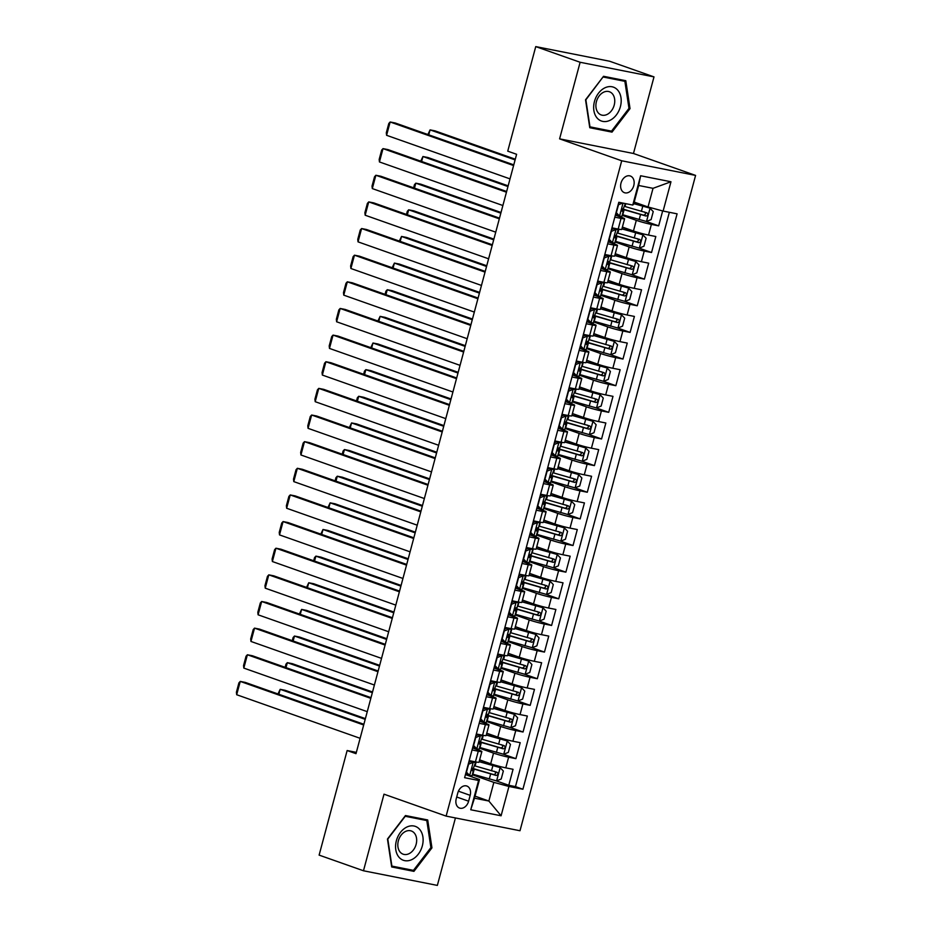 <?xml version="1.0" encoding="UTF-8"?>
<svg xmlns="http://www.w3.org/2000/svg" width="932" height="932" viewBox="0 0 932 932"><rect width="100%" height="100%" fill="white"/><g stroke="black" fill="none" stroke-linecap="round" stroke-linejoin="round"><path stroke-width="1.4" d="M621.003 183.08A8.842 6.477 109.4 0 0 624.44 192.691A8.842 6.477 109.4 0 0 633.772 185.608A8.842 6.477 109.4 0 0 630.335 176.008A8.842 6.477 109.4 0 0 621.003 183.08M653.996 76.89L580.123 62.269L559.596 138.856L633.469 153.489L653.996 76.89L609.621 61.232L535.749 46.6L507.742 151.159L516.608 154.293L356.001 753.673L347.135 750.54L319.117 855.11L363.48 870.768L437.353 885.4L455.433 817.958M633.469 153.489L695.587 175.414L519.998 830.738L446.125 816.106L621.714 160.782L695.587 175.414M479.63 759.871L490.686 763.774A11.056 0.792 15 0 0 505.773 767.852L513.054 769.296L508.779 785.28L496.162 780.83M479.432 748.14L493.541 753.114A11.056 0.792 15 0 0 508.627 757.203L515.909 758.648L503.292 754.186M515.909 758.648L520.196 742.664L512.903 741.22A11.056 0.792 15 0 1 497.816 737.13L486.772 733.228M493.902 706.584L504.958 710.487A11.056 0.792 15 0 0 520.044 714.576L527.337 716.021L523.05 732.004L510.433 727.554M501.043 679.952L512.099 683.855A11.056 0.792 15 0 0 527.186 687.944L534.467 689.377L530.192 705.361L517.575 700.911M508.185 653.309L519.24 657.211A11.056 0.792 15 0 0 534.316 661.301L541.608 662.745L537.321 678.729L524.716 674.279M515.326 626.665L526.37 630.568A11.056 0.792 15 0 0 541.457 634.657L548.75 636.102L544.463 652.085L531.846 647.635M522.456 600.033L533.512 603.936A11.056 0.792 15 0 0 548.598 608.025L555.88 609.47L551.604 625.454L538.987 620.992M529.597 573.39L540.653 577.292A11.056 0.792 15 0 0 555.74 581.382L563.021 582.826L558.734 598.81L546.129 594.36M536.739 546.758L547.783 550.649A11.056 0.792 15 0 0 562.87 554.738L570.163 556.183L565.875 572.166L553.259 567.716M543.869 520.114L554.924 524.017A11.056 0.792 15 0 0 570.011 528.106L577.292 529.551L573.017 545.535L560.4 541.073M551.01 493.471L562.066 497.373A11.056 0.792 15 0 0 577.153 501.463L584.434 502.907L580.158 518.891L567.541 514.441M558.152 466.839L569.196 470.742A11.056 0.792 15 0 0 584.282 474.819L591.575 476.264L587.288 492.247L574.671 487.797M565.281 440.195L576.337 444.098A11.056 0.792 15 0 0 591.424 448.187L598.717 449.632L594.43 465.616L581.813 461.154M572.423 413.552L583.479 417.454A11.056 0.792 15 0 0 598.565 421.544L605.847 422.988L601.571 438.972L588.954 434.522M579.564 386.92L590.62 390.823A11.056 0.792 15 0 0 605.695 394.912L612.988 396.345L608.701 412.328L596.096 407.878M586.706 360.276L597.75 364.179A11.056 0.792 15 0 0 612.837 368.268L620.13 369.713L615.842 385.697L603.225 381.235M593.835 333.633L604.891 337.535A11.056 0.792 15 0 0 619.978 341.625L627.259 343.069L622.984 359.053L610.367 354.603M600.977 307.001L612.033 310.904A11.056 0.792 15 0 0 627.12 314.993L634.401 316.426L630.114 332.409L617.508 327.959M608.118 280.357L619.163 284.26A11.056 0.792 15 0 0 634.249 288.349L641.542 289.794L637.255 305.778L624.638 301.327M615.248 253.714L626.304 257.616A11.056 0.792 15 0 0 641.391 261.706L648.684 263.15L644.396 279.134L631.779 274.684M622.39 227.082L633.445 230.985A11.056 0.792 15 0 0 648.532 235.074L655.813 236.518L651.538 252.502L638.921 248.04M614.805 217.168L621.038 218.403A11.056 0.792 -165 0 0 624.615 218.764A11.056 0.792 -165 0 0 621.924 217.482L615.341 215.152M607.676 243.811L613.897 245.046A11.056 0.792 -165 0 0 617.485 245.396A11.056 0.792 -165 0 0 614.782 244.114L608.212 241.796M600.534 270.443L606.755 271.678A11.056 0.792 -165 0 0 610.343 272.039A11.056 0.792 -165 0 0 607.652 270.758L601.07 268.439M593.393 297.087L599.626 298.322A11.056 0.792 -165 0 0 603.202 298.683A11.056 0.792 -165 0 0 600.511 297.401L593.929 295.071M586.251 323.73L592.484 324.965A11.056 0.792 -165 0 0 596.072 325.315A11.056 0.792 -165 0 0 593.369 324.033L586.799 321.715M579.122 350.362L585.343 351.597A11.056 0.792 -165 0 0 588.931 351.958A11.056 0.792 -165 0 0 586.228 350.677L579.657 348.358M571.98 377.006L578.213 378.241A11.056 0.792 -165 0 0 581.789 378.602A11.056 0.792 -165 0 0 579.098 377.32L572.516 374.99M564.839 403.649L571.071 404.884A11.056 0.792 -165 0 0 574.66 405.234A11.056 0.792 -165 0 0 571.957 403.952L565.386 401.634M557.709 430.281L563.93 431.516A11.056 0.792 -165 0 0 567.518 431.877A11.056 0.792 -165 0 0 564.815 430.596L558.245 428.277M550.567 456.925L556.788 458.16A11.056 0.792 -165 0 0 560.377 458.509A11.056 0.792 -165 0 0 557.686 457.228L551.103 454.909M543.426 483.568L549.659 484.791A11.056 0.792 -165 0 0 553.235 485.153A11.056 0.792 -165 0 0 550.544 483.871L543.962 481.553M536.284 510.2L542.517 511.435A11.056 0.792 -165 0 0 546.105 511.796A11.056 0.792 -165 0 0 543.403 510.515L536.832 508.185M529.155 536.844L535.376 538.079A11.056 0.792 -165 0 0 538.964 538.428A11.056 0.792 -165 0 0 536.273 537.147L529.691 534.828M522.013 563.487L528.246 564.71A11.056 0.792 -165 0 0 531.822 565.072A11.056 0.792 -165 0 0 529.131 563.79L522.549 561.472M514.872 590.119L521.105 591.354A11.056 0.792 -165 0 0 524.693 591.715A11.056 0.792 -165 0 0 521.99 590.434L515.419 588.104M507.742 616.763L513.963 617.998A11.056 0.792 -165 0 0 517.551 618.347A11.056 0.792 -165 0 0 514.848 617.066L508.278 614.747M500.601 643.395L506.833 644.629A11.056 0.792 -165 0 0 510.41 644.991A11.056 0.792 -165 0 0 507.719 643.709L501.136 641.391M493.459 670.038L499.692 671.273A11.056 0.792 -165 0 0 503.28 671.634A11.056 0.792 -165 0 0 500.577 670.353L494.007 668.023M486.329 696.682L492.55 697.917A11.056 0.792 -165 0 0 496.139 698.266A11.056 0.792 -165 0 0 493.436 696.985L486.865 694.666M479.188 723.314L485.409 724.548A11.056 0.792 -165 0 0 488.997 724.91A11.056 0.792 -165 0 0 486.306 723.628L479.724 721.31M468.621 801.205L470.182 795.346A8.574 6.279 109.4 0 0 466.85 786.037A8.574 6.279 109.4 0 0 457.81 792.899L456.237 798.759A8.574 6.279 109.4 0 0 459.569 808.067A8.574 6.279 109.4 0 0 468.621 801.205L456.703 797M634.203 202.093L648.031 206.974L653.029 188.322L638.653 185.48L633.655 204.131L632.77 205.052L618.801 202.279L464.614 777.696L478.594 780.457L479.479 779.536L465.452 774.585M632.77 205.052L640.622 175.752L670.97 181.763L663.118 211.063L677.098 213.836L522.91 789.241L508.942 786.468L501.09 815.78L470.742 809.768L478.594 780.457M622.192 215.35L636.3 220.325L633.445 230.985M615.062 241.982L629.158 246.968L626.304 257.616M607.92 268.626L622.017 273.6L619.163 284.26M600.779 295.269L614.887 300.244L612.033 310.904M593.637 321.901L607.746 326.887L604.891 337.535M586.508 348.545L600.604 353.519L597.75 364.179M579.366 375.188L593.474 380.163L590.62 390.823M572.225 401.82L586.333 406.806L583.479 417.454M565.095 428.464L579.191 433.438L576.337 444.098M557.953 455.096L572.062 460.082L569.196 470.742M550.812 481.739L564.92 486.725L562.066 497.373M543.682 508.383L557.779 513.357L554.924 524.017M536.541 535.015L550.637 540.001L547.783 550.649M529.399 561.658L543.507 566.633L540.653 577.292M522.258 588.302L536.366 593.276L533.512 603.936M515.128 614.934L529.225 619.92L526.37 630.568M507.987 641.577L522.095 646.552L519.24 657.211M500.845 668.221L514.953 673.195L512.099 683.855M493.715 694.853L507.812 699.839L504.958 710.487M486.574 721.496L500.682 726.471L497.816 737.13M472.046 749.957L478.279 751.192A11.056 0.792 15 0 0 481.856 751.542A11.056 0.792 15 0 0 479.165 750.272L472.582 747.942M508.779 785.28L515.466 786.608L669.351 212.298M636.3 220.325A11.056 0.792 -165 0 0 651.386 224.414L658.668 225.859L662.664 210.935M651.538 252.502L644.245 251.058A11.056 0.792 -165 0 1 629.158 246.968M644.396 279.134L637.104 277.689A11.056 0.792 -165 0 1 622.017 273.6M637.255 305.778L629.974 304.333A11.056 0.792 -165 0 1 614.887 300.244M630.114 332.409L622.832 330.977A11.056 0.792 -165 0 1 607.746 326.887M622.984 359.053L615.691 357.608A11.056 0.792 -165 0 1 600.604 353.519M615.842 385.697L608.561 384.252A11.056 0.792 -165 0 1 593.474 380.163M608.701 412.328L601.42 410.896A11.056 0.792 -165 0 1 586.333 406.806M601.571 438.972L594.278 437.527A11.056 0.792 -165 0 1 579.191 433.438M594.43 465.616L587.137 464.171A11.056 0.792 -165 0 1 572.062 460.082M587.288 492.247L580.007 490.803A11.056 0.792 -165 0 1 564.92 486.725M580.158 518.891L572.865 517.446A11.056 0.792 -165 0 1 557.779 513.357M573.017 545.535L565.724 544.09A11.056 0.792 -165 0 1 550.637 540.001M565.875 572.166L558.594 570.722A11.056 0.792 -165 0 1 543.507 566.633M558.734 598.81L551.453 597.365A11.056 0.792 -165 0 1 536.366 593.276M551.604 625.454L544.311 624.009A11.056 0.792 -165 0 1 529.225 619.92M544.463 652.085L537.182 650.641A11.056 0.792 -165 0 1 522.095 646.552M537.321 678.729L530.04 677.284A11.056 0.792 -165 0 1 514.953 673.195M530.192 705.361L522.899 703.928A11.056 0.792 -165 0 1 507.812 699.839M523.05 732.004L515.757 730.56A11.056 0.792 -165 0 1 500.682 726.471M469.192 760.617L475.425 761.852A11.056 0.792 15 0 0 479.001 762.201L481.856 751.542M476.334 733.973L482.555 735.208A11.056 0.792 15 0 0 486.143 735.558L488.997 724.91M483.463 707.33L489.696 708.565A11.056 0.792 15 0 0 493.284 708.926L496.139 698.266M490.605 680.698L496.838 681.933A11.056 0.792 15 0 0 500.414 682.282L503.28 671.634M497.746 654.054L503.967 655.289A11.056 0.792 15 0 0 507.556 655.65L510.41 644.991M504.888 627.411L511.109 628.646A11.056 0.792 15 0 0 514.697 629.007L517.551 618.347M512.018 600.779L518.25 602.014A11.056 0.792 15 0 0 521.838 602.363L524.693 591.715M519.159 574.135L525.392 575.37A11.056 0.792 15 0 0 528.968 575.731L531.822 565.072M526.3 547.503L532.522 548.727A11.056 0.792 15 0 0 536.11 549.088L538.964 538.428M533.43 520.86L539.663 522.095A11.056 0.792 15 0 0 543.251 522.444L546.105 511.796M540.572 494.216L546.804 495.451A11.056 0.792 15 0 0 550.381 495.812L553.235 485.153M547.713 467.584L553.934 468.819A11.056 0.792 15 0 0 557.522 469.169L560.377 458.509M554.843 440.941L561.076 442.176A11.056 0.792 15 0 0 564.664 442.525L567.518 431.877M561.984 414.297L568.217 415.532A11.056 0.792 15 0 0 571.794 415.893L574.66 405.234M569.126 387.665L575.347 388.9A11.056 0.792 15 0 0 578.935 389.25L581.789 378.602M576.267 361.022L582.488 362.257A11.056 0.792 15 0 0 586.077 362.618L588.931 351.958M583.397 334.378L589.63 335.613A11.056 0.792 15 0 0 593.218 335.974L596.072 325.315M590.538 307.746L596.771 308.981A11.056 0.792 15 0 0 600.348 309.331L603.202 298.683M597.68 281.103L603.901 282.338A11.056 0.792 15 0 0 607.489 282.699L610.343 272.039M604.81 254.471L611.043 255.694A11.056 0.792 15 0 0 614.631 256.055L617.485 245.396M611.951 227.827L618.184 229.062A11.056 0.792 15 0 0 621.761 229.412L624.615 218.764M479.479 779.536L474.481 798.188L488.857 801.031L493.855 782.379L508.942 786.468M475.029 796.149L488.857 801.031L501.09 815.78M472.291 774.772L493.855 782.379M580.123 62.269L535.749 46.6M559.596 138.856L621.714 160.782M446.125 816.106L384.007 794.181L363.48 870.768M356.35 752.369L347.135 750.54M515.466 786.608L522.91 789.241M658.668 225.859L646.051 221.408M663.118 211.063L648.031 206.974M474.481 798.188L470.742 809.768M640.622 175.752L638.653 185.48M670.97 181.763L653.029 188.322M431.947 847.864L427.706 819.95L405.467 815.547L387.456 839.045L391.685 866.958L413.936 871.362L431.947 847.864L430.887 847.479M603.54 76.296L585.529 99.806L589.77 127.719L612.009 132.123L630.032 108.613L625.791 80.711L603.54 76.296M408.146 869.323L413.936 871.362M628.96 108.24L630.032 108.613M606.231 130.084L612.009 132.123M468.726 762.376L470.998 761.467L473.316 762.283L468.61 764.158L466.466 772.15L469.74 775.599L472.011 775.82L473.374 770.752L471.743 769.762M469.74 775.599L465.849 773.106M360.125 738.307L236.681 694.724L240.258 681.409L245.244 682.399L363.888 724.281M470.998 761.467L472.116 761.572L471.184 761.001M473.316 762.283L475.588 762.493L474.085 761.584M363.69 724.991L240.258 681.409L238.907 682.888L236.413 692.208L236.681 694.724M475.588 762.493L472.373 770.764L473.374 770.752M472.477 774.084A21.156 1.515 -165 0 0 472.873 774.201L496.5 780.899L501.206 779.024L503.35 771.032L500.065 767.584L479.141 761.677M500.065 767.584L479.211 761.409M365.402 718.63L285.18 690.309L280.183 689.319L365.204 719.341M472.023 768.469A21.156 1.515 15 0 0 474.237 769.133L496.139 775.459C498.247 774.807 498.538 773.746 496.989 772.267L475.087 765.941A21.156 1.515 -165 0 1 474.691 765.824M494.438 771.37C496.278 772.943 495.999 774.014 493.587 774.562L475.518 769.226A17.557 1.258 -165 0 1 472.186 768.201M277.992 693.956L280.183 689.319L278.854 694.27M396.368 840.757A17.976 13.165 109.4 0 0 404.709 860.644A17.976 13.165 109.4 0 0 422.324 845.895A17.976 13.165 109.4 0 0 413.983 826.008A17.976 13.165 109.4 0 0 396.368 840.757M398.36 840.827A12.302 9.017 109.4 0 0 403.148 854.19A12.302 9.017 109.4 0 0 416.126 844.345A12.302 9.017 109.4 0 0 411.338 830.983A12.302 9.017 109.4 0 0 398.36 840.827M426.798 820.556L430.899 847.596L413.447 870.372L391.894 866.096L387.794 839.056L405.245 816.281L426.798 820.556L421.718 818.762M596.923 117.793A17.976 13.165 109.4 0 0 616.343 114.974A17.976 13.165 109.4 0 0 617.928 90.381A17.976 13.165 109.4 0 0 598.507 93.2A17.976 13.165 109.4 0 0 596.923 117.793M598.134 112.725A12.302 9.017 109.4 0 0 601.233 114.951A12.302 9.017 109.4 0 0 612.79 108.683A12.302 9.017 109.4 0 0 612.522 93.957A12.302 9.017 109.4 0 0 609.423 91.744A12.302 9.017 109.4 0 0 597.855 98A12.302 9.017 109.4 0 0 598.134 112.725M603.319 77.041L624.871 81.317L628.984 108.357L611.532 131.132L589.968 126.857L585.867 99.817L603.051 76.948M619.803 79.523L624.871 81.317M475.856 735.732L478.139 734.824L480.446 735.639L475.739 737.515L473.596 745.507L476.881 748.967L479.153 749.177L480.516 744.12L478.873 743.13M476.881 748.967L472.978 746.474M367.266 711.664L243.823 668.093L247.388 654.765L252.386 655.755L371.018 697.649M478.139 734.824L479.258 734.929L478.314 734.369M480.446 735.639L482.729 735.861L481.227 734.94M370.831 698.348L247.388 654.765L246.048 656.245L243.543 665.576L243.823 668.093M482.729 735.861L479.514 744.12L480.516 744.12M482.997 709.101L485.281 708.192L487.587 709.007L482.881 710.871L480.737 718.863L484.023 722.323L486.294 722.533L487.646 717.477L486.015 716.487M484.023 722.323L480.12 719.83M374.396 685.032L250.964 641.449L254.529 628.133L259.515 629.123L378.159 671.005M485.281 708.192L486.387 708.285L485.456 707.726M487.587 709.007L489.859 709.217L488.356 708.308M377.973 671.716L254.529 628.133L253.189 629.613L250.685 638.933L250.964 641.449M489.859 709.217L488.508 714.285L487.506 714.285L486.655 717.477L487.646 717.477M490.139 682.457L492.422 681.548L494.729 682.364L490.022 684.239L487.879 692.231L491.152 695.68L493.436 695.901L494.787 690.833L493.156 689.855M491.152 695.68L487.261 693.187M381.538 658.388L258.094 614.805L261.671 601.49L266.657 602.48L385.3 644.362M492.422 681.548L493.529 681.653L492.597 681.094M494.729 682.364L497.001 682.585L495.498 681.665M385.102 645.072L261.671 601.49L260.319 602.969L257.826 612.289L258.094 614.805M497.001 682.585L493.785 690.845L494.787 690.833M497.269 655.813L499.552 654.905L501.859 655.72L497.152 657.596L495.02 665.588L498.294 669.048L500.566 669.258L501.929 664.201L500.298 663.211M498.294 669.048L494.391 666.555M388.679 631.756L265.236 588.174L268.8 574.846L273.798 575.836L392.43 617.73M499.552 654.905L500.67 655.01L499.727 654.45M501.859 655.72L504.142 655.942L502.639 655.021M392.244 618.429L268.8 574.846L267.461 576.337L264.968 585.657L265.236 588.174M504.142 655.942L500.927 664.201L501.929 664.201M479.619 747.441A21.156 1.515 -165 0 0 480.015 747.557L503.63 754.256L508.336 752.392L510.48 744.4L507.206 740.94L486.283 735.045M507.206 740.94L486.353 734.777M372.532 691.987L292.31 663.666L287.324 662.675L372.346 692.697M479.165 741.825A21.156 1.515 15 0 0 481.366 742.501L503.268 748.827C505.389 748.163 505.668 747.103 504.13 745.623L482.228 739.297A21.156 1.515 -165 0 1 481.832 739.181M501.579 744.726C503.42 746.311 503.14 747.371 500.717 747.918L482.66 742.594A17.557 1.258 -165 0 1 479.328 741.569M285.134 667.324L285.973 664.155L287.324 662.675L285.996 667.627M486.76 720.797A21.156 1.515 -165 0 0 487.156 720.914L510.771 727.624L515.478 725.748L517.621 717.757L514.336 714.296L493.424 708.402M514.336 714.296L493.494 708.134M379.673 665.355L299.452 637.022L294.465 636.043L379.487 666.054M486.294 715.193A21.156 1.515 15 0 0 488.508 715.858L510.41 722.183C512.53 721.531 512.81 720.459 511.272 718.991L489.37 712.665A21.156 1.515 -165 0 1 488.974 712.537M508.709 718.083C510.561 719.667 510.27 720.739 507.858 721.286L489.789 715.951A17.557 1.258 -165 0 1 486.469 714.926M292.264 640.68L293.114 637.523L294.465 636.043L293.137 640.983M493.902 694.165A21.156 1.515 -165 0 0 494.286 694.282L517.912 700.981L522.619 699.105L524.763 691.113L521.477 687.665L500.554 681.758M521.477 687.665L500.635 681.49M386.815 638.711L306.593 610.39L301.595 609.4L386.617 639.422M493.436 688.55A21.156 1.515 15 0 0 495.649 689.214L517.551 695.552C519.66 694.888 519.951 693.827 518.402 692.348L496.5 686.022A21.156 1.515 -165 0 1 496.115 685.905M515.85 691.451C517.703 693.024 517.411 694.095 515 694.643L496.931 689.307A17.557 1.258 -165 0 1 493.599 688.282M299.405 614.037L301.595 609.4L300.279 614.351M501.032 667.522A21.156 1.515 -165 0 0 501.428 667.638L525.042 674.337L529.76 672.473L531.892 664.481L528.619 661.021L507.695 655.126M528.619 661.021L507.765 654.858M393.945 612.068L313.723 583.747L308.737 582.756L393.758 612.778M500.577 661.906A21.156 1.515 15 0 0 502.791 662.582L524.693 668.908C526.801 668.256 527.093 667.184 525.543 665.716L503.641 659.378A21.156 1.515 -165 0 1 503.245 659.262M522.992 664.807C524.832 666.392 524.553 667.452 522.13 668.011L504.072 662.675A17.557 1.258 -165 0 1 500.74 661.65M306.546 587.405L308.737 582.756L307.409 587.708M504.41 629.182L506.693 628.273L509 629.088L504.294 630.952L502.15 638.944L505.435 642.404L507.707 642.626L509.058 637.558L507.427 636.568M505.435 642.404L501.533 639.911M395.809 605.113L272.377 561.53L275.942 548.214L280.94 549.204L399.572 591.086M506.693 628.273L507.8 628.366L506.868 627.807M509 629.088L511.272 629.298L509.769 628.389M399.385 591.797L275.942 548.214L274.602 549.694L272.097 559.014L272.377 561.53M511.272 629.298L509.921 634.366L508.919 634.366L508.068 637.558L509.058 637.558M508.173 640.878A21.156 1.515 -165 0 0 508.569 640.995L532.184 647.705L536.89 645.829L539.034 637.837L535.749 634.377L514.837 628.483M535.749 634.377L514.907 628.215M401.086 585.436L320.864 557.115L315.878 556.124L400.9 586.135M507.719 635.274A21.156 1.515 15 0 0 509.921 635.939L531.822 642.264C533.943 641.612 534.222 640.54 532.685 639.072L510.783 632.746A21.156 1.515 -165 0 1 510.387 632.618M530.133 638.164C531.974 639.748 531.683 640.82 529.271 641.367L511.202 636.032A17.557 1.258 -165 0 1 507.882 635.007M313.688 560.761L314.527 557.604L315.878 556.124L314.55 561.064M511.552 602.538L513.835 601.629L516.142 602.445L511.435 604.32L509.291 612.312L512.565 615.761L514.848 615.982L516.2 610.914L514.569 609.936M512.565 615.761L508.674 613.279M402.95 578.469L279.507 534.898L283.083 521.571L288.07 522.561L406.713 564.442M513.835 601.629L514.942 601.734L514.01 601.175M516.142 602.445L518.413 602.666L516.91 601.746M406.527 565.153L283.083 521.571L281.732 523.05L279.239 532.382L279.507 534.898M518.413 602.666L517.062 607.722L516.06 607.722L515.21 610.926L516.2 610.914M515.314 614.246A21.156 1.515 -165 0 0 515.711 614.363L539.325 621.062L544.032 619.186L546.175 611.194L542.89 607.746L521.978 601.839M542.89 607.746L522.048 601.571M408.228 558.792L328.006 530.471L323.008 529.481L408.041 559.503M514.848 608.631A21.156 1.515 15 0 0 517.062 609.295L538.964 615.633C541.073 614.969 541.364 613.908 539.814 612.429L517.912 606.103A21.156 1.515 -165 0 1 517.528 605.986M537.263 611.532C539.115 613.116 538.824 614.176 536.413 614.724L518.343 609.388A17.557 1.258 -165 0 1 515.012 608.375M320.818 534.118L323.008 529.481L321.691 534.432M518.681 575.894L520.965 574.986L523.271 575.801L518.565 577.677L516.433 585.669L519.707 589.129L521.978 589.339L523.341 584.282L521.71 583.292M519.707 589.129L515.815 586.636M410.092 551.837L286.648 508.255L290.225 494.939L295.211 495.917L413.843 537.811M520.965 574.986L522.083 575.091L521.139 574.531M523.271 575.801L525.555 576.023L524.052 575.102M413.657 538.51L290.225 494.939L288.873 496.418L286.38 505.738L286.648 508.255M525.555 576.023L522.339 584.282L523.341 584.282M522.444 587.603A21.156 1.515 -165 0 0 522.84 587.719L546.467 594.43L551.173 592.554L553.305 584.562L550.031 581.102L529.108 575.207M550.031 581.102L529.178 574.939M415.369 532.149L335.147 503.828L330.149 502.837L415.171 532.859M521.99 581.987A21.156 1.515 15 0 0 524.203 582.663L546.105 588.989C548.214 588.337 548.505 587.265 546.956 585.797L525.054 579.459A21.156 1.515 -165 0 1 524.658 579.343M544.404 584.888C546.245 586.473 545.966 587.533 543.542 588.092L525.485 582.756A17.557 1.258 -165 0 1 522.153 581.731M327.959 507.486L330.149 502.837L328.821 507.789M525.823 549.263L528.106 548.354L530.413 549.169L525.706 551.045L523.563 559.037L526.848 562.485L529.12 562.707L530.483 557.639L528.84 556.649M526.848 562.485L522.945 559.992M417.233 525.194L293.79 481.611L297.355 468.295L302.352 469.285L420.984 511.167M528.106 548.354L529.213 548.447L528.281 547.888M530.413 549.169L532.685 549.379L531.182 548.47M420.798 511.878L297.355 468.295L296.015 469.775L293.51 479.095L293.79 481.611M532.685 549.379L531.333 554.447L530.331 554.447L529.481 557.639L530.483 557.639M529.586 560.959A21.156 1.515 -165 0 0 529.982 561.087L553.596 567.786L558.303 565.91L560.447 557.918L557.173 554.47L536.25 548.564M557.173 554.47L536.319 548.296M422.499 505.517L342.277 477.196L337.291 476.205L422.312 506.216M529.131 555.356A21.156 1.515 15 0 0 531.333 556.02L553.235 562.346C555.356 561.693 555.635 560.621 554.097 559.153L532.195 552.827A21.156 1.515 -165 0 1 531.799 552.711M551.546 558.256C553.387 559.829 553.107 560.901 550.684 561.448L532.615 556.113A17.557 1.258 -165 0 1 529.294 555.088M335.101 480.842L335.939 477.685L337.291 476.205L335.963 481.145M532.964 522.619L535.248 521.71L537.554 522.526L532.848 524.401L530.704 532.393L533.978 535.842L536.261 536.063L537.613 531.007L535.982 530.017M533.978 535.842L530.087 533.36M424.363 498.55L300.931 454.979L304.496 441.652L309.482 442.642L428.126 484.524M535.248 521.71L536.354 521.815L535.422 521.256M537.554 522.526L539.826 522.747L538.323 521.827M427.939 485.234L304.496 441.652L303.145 443.131L300.652 452.463L300.931 454.979M539.826 522.747L538.475 527.803L537.473 527.803L536.622 531.007L537.613 531.007M536.727 534.327A21.156 1.515 -165 0 0 537.123 534.444L560.738 541.143L565.444 539.267L567.588 531.275L564.303 527.827L543.391 521.92M564.303 527.827L543.461 521.664M429.64 478.873L349.418 450.552L344.432 449.562L429.454 479.584M536.261 528.712A21.156 1.515 15 0 0 538.475 529.376L560.377 535.714C562.497 535.05 562.777 533.989 561.239 532.51L539.337 526.184A21.156 1.515 -165 0 1 538.941 526.067M558.676 531.613C560.528 533.197 560.237 534.257 557.825 534.805L539.756 529.469A17.557 1.258 -165 0 1 536.424 528.456M342.23 454.21L343.081 451.041L344.432 449.562L343.104 454.513M540.106 495.987L542.377 495.067L544.696 495.882L539.989 497.758L537.846 505.75L541.119 509.21L543.403 509.42L544.754 504.363L543.123 503.373M541.119 509.21L537.228 506.717M431.504 471.918L308.061 428.336L311.637 415.02L316.624 416.01L435.267 457.892M542.377 495.067L543.496 495.172L542.564 494.612M544.696 495.882L546.967 496.104L545.465 495.183M435.069 458.591L311.637 415.02L310.286 416.499L307.793 425.819L308.061 428.336M546.967 496.104L543.752 504.363L544.754 504.363M543.857 507.684A21.156 1.515 -165 0 0 544.253 507.8L567.879 514.511L572.586 512.635L574.729 504.643L571.444 501.183L550.521 495.288M571.444 501.183L550.602 495.02M436.782 452.23L356.56 423.909L351.562 422.93L436.584 452.94M543.403 502.068A21.156 1.515 15 0 0 545.616 502.744L567.518 509.07C569.627 508.418 569.918 507.346 568.369 505.878L546.467 499.54A21.156 1.515 -165 0 1 546.07 499.424M565.817 504.969C567.658 506.554 567.378 507.614 564.967 508.173L546.898 502.837A17.557 1.258 -165 0 1 543.566 501.812M349.372 427.567L351.562 422.93L350.234 427.87M547.235 469.344L549.519 468.435L551.826 469.25L547.119 471.126L544.975 479.118L548.261 482.566L550.532 482.788L551.895 477.72L550.264 476.73M548.261 482.566L544.358 480.073M438.646 445.275L315.202 401.692L318.767 388.376L323.765 389.366L442.397 431.248M549.519 468.435L550.637 468.54L549.694 467.969M551.826 469.25L554.109 469.46L552.606 468.551M442.211 431.959L318.767 388.376L317.428 389.856L314.923 399.176L315.202 401.692M554.109 469.46L550.894 477.72L551.895 477.72M550.998 481.052A21.156 1.515 -165 0 0 551.394 481.168L575.009 487.867L579.716 485.991L581.859 478L578.586 474.551L557.662 468.645M578.586 474.551L557.732 468.377M443.912 425.598L363.69 397.277L358.703 396.286L443.725 426.297M550.544 475.437A21.156 1.515 15 0 0 552.746 476.101L574.648 482.427C576.768 481.774 577.048 480.714 575.51 479.234L553.608 472.908A21.156 1.515 -165 0 1 553.212 472.792M572.959 478.337C574.799 479.91 574.52 480.982 572.097 481.529L554.039 476.194A17.557 1.258 -165 0 1 550.707 475.169M356.513 400.923L357.352 397.766L358.703 396.286L357.375 401.238M554.377 442.7L556.66 441.791L558.967 442.607L554.26 444.482L552.117 452.474L555.402 455.923L557.674 456.144L559.025 451.088L557.394 450.098M555.402 455.923L551.499 453.441M445.776 418.631L322.344 375.06L325.909 361.733L330.907 362.723L449.539 404.605M556.66 441.791L557.767 441.896L556.835 441.337M558.967 442.607L561.239 442.828L559.736 441.908M449.352 405.315L325.909 361.733L324.569 363.212L322.064 372.544L322.344 375.06M561.239 442.828L559.887 447.884L558.885 447.884L558.035 451.088L559.025 451.088M558.14 454.408A21.156 1.515 -165 0 0 558.536 454.525L582.15 461.224L586.857 459.36L589.001 451.368L585.715 447.908L564.804 442.001M585.715 447.908L564.874 441.745M451.053 398.954L370.831 370.633L365.845 369.643L450.867 399.665M557.674 448.793A21.156 1.515 15 0 0 559.887 449.457L581.789 455.795C583.91 455.131 584.189 454.07 582.651 452.591L560.749 446.265A21.156 1.515 -165 0 1 560.353 446.148M580.1 451.694C581.941 453.278 581.65 454.338 579.238 454.886L561.169 449.562A17.557 1.258 -165 0 1 557.849 448.537M363.643 374.291L364.494 371.122L365.845 369.643L364.517 374.594M561.518 416.068L563.802 415.159L566.108 415.975L561.402 417.839L559.258 425.831L562.532 429.291L564.815 429.501L566.167 424.444L564.536 423.454M562.532 429.291L558.641 426.798M452.917 391.999L329.474 348.417L333.05 335.101L338.036 336.091L456.68 377.973M563.802 415.159L564.909 415.253L563.976 414.693M566.108 415.975L568.38 416.185L566.877 415.264M456.482 378.672L333.05 335.101L331.699 336.58L329.206 345.9L329.474 348.417M568.38 416.185L565.165 424.444L566.167 424.444M565.281 427.765A21.156 1.515 -165 0 0 565.666 427.881L589.292 434.592L593.999 432.716L596.142 424.724L592.857 421.264L571.945 415.369M592.857 421.264L572.015 415.101M458.195 372.322L377.973 343.99L372.975 343.011L457.996 373.021M564.815 422.149A21.156 1.515 15 0 0 567.029 422.825L588.931 429.151C591.039 428.499 591.331 427.427 589.781 425.959L567.879 419.621A21.156 1.515 -165 0 1 567.495 419.505M587.23 425.05C589.082 426.635 588.791 427.695 586.379 428.254L568.31 422.918A17.557 1.258 -165 0 1 564.978 421.893M370.785 347.648L372.975 343.011L371.658 347.951M568.648 389.425L570.932 388.516L573.238 389.331L568.532 391.207L566.4 399.199L569.673 402.647L571.945 402.869L573.308 397.801L571.677 396.822M569.673 402.647L565.771 400.154M460.058 365.356L336.615 321.773L340.18 308.457L345.178 309.447L463.81 351.329M570.932 388.516L572.05 388.621L571.106 388.05M573.238 389.331L575.522 389.541L574.019 388.632M463.623 352.04L340.18 308.457L338.84 309.937L336.347 319.257L336.615 321.773M575.522 389.541L572.306 397.813L573.308 397.801M572.411 401.133A21.156 1.515 -165 0 0 572.807 401.249L596.422 407.948L601.14 406.072L603.272 398.08L599.998 394.632L579.075 388.726M599.998 394.632L579.145 388.458M465.324 345.679L385.102 317.358L380.116 316.367L465.138 346.389M571.957 395.517A21.156 1.515 15 0 0 574.17 396.182L596.072 402.507C598.181 401.855 598.472 400.795 596.923 399.315L575.021 392.989A21.156 1.515 -165 0 1 574.625 392.873M594.371 398.418C596.212 399.991 595.932 401.063 593.509 401.61L575.452 396.275A17.557 1.258 -165 0 1 572.12 395.25M377.926 321.004L380.116 316.367L378.788 321.319M575.79 362.781L578.073 361.872L580.38 362.688L575.673 364.563L573.529 372.555L576.815 376.015L579.087 376.225L580.438 371.169L578.807 370.179M576.815 376.015L572.912 373.522M467.2 338.724L343.757 295.141L347.321 281.814L352.319 282.804L470.951 324.697M578.073 361.872L579.18 361.977L578.248 361.418M580.38 362.688L582.651 362.909L581.149 361.989M470.765 325.396L347.321 281.814L345.982 283.293L343.477 292.625L343.757 295.141M582.651 362.909L581.3 367.965L580.298 367.977L579.448 371.169L580.438 371.169M579.553 374.489A21.156 1.515 -165 0 0 579.949 374.606L603.563 381.305L608.27 379.44L610.413 371.449L607.14 367.989L586.216 362.094M607.14 367.989L586.286 361.826M472.466 319.035L392.244 290.714L387.258 289.724L472.279 319.746M579.098 368.874A21.156 1.515 15 0 0 581.3 369.55L603.202 375.876C605.322 375.212 605.602 374.151 604.064 372.672L582.162 366.346A21.156 1.515 -165 0 1 581.766 366.229M601.513 371.775C603.353 373.359 603.062 374.419 600.651 374.967L582.582 369.643A17.557 1.258 -165 0 1 579.261 368.618M385.067 294.372L385.906 291.203L387.258 289.724L385.93 294.675M582.931 336.149L585.214 335.24L587.521 336.056L582.815 337.92L580.671 345.912L583.945 349.372L586.228 349.593L587.579 344.525L585.948 343.535M583.945 349.372L580.053 346.879M474.33 312.08L350.898 268.498L354.463 255.182L359.449 256.172L478.093 298.054M585.214 335.24L586.321 335.334L585.389 334.774M587.521 336.056L589.793 336.266L588.29 335.357M477.906 298.764L354.463 255.182L353.112 256.661L350.618 265.981L350.898 268.498M589.793 336.266L588.442 341.333L587.44 341.333L586.589 344.525L587.579 344.525M586.694 347.846A21.156 1.515 -165 0 0 587.09 347.962L610.705 354.673L615.411 352.797L617.555 344.805L614.27 341.345L593.358 335.45M614.27 341.345L593.428 335.182M479.607 292.403L399.385 264.082L394.387 263.092L479.421 293.102M586.228 342.242A21.156 1.515 15 0 0 588.442 342.906L610.343 349.232C612.452 348.58 612.743 347.508 611.206 346.04L589.304 339.714A21.156 1.515 -165 0 1 588.908 339.586M608.643 345.131C610.495 346.716 610.204 347.787 607.792 348.335L589.723 342.999A17.557 1.258 -165 0 1 586.391 341.974M392.197 267.729L394.387 263.092L393.071 268.032M590.061 309.506L592.344 308.597L594.651 309.412L589.956 311.288L587.812 319.28L591.086 322.728L593.358 322.95L594.721 317.882L593.09 316.903M591.086 322.728L587.195 320.247M481.471 285.437L358.028 241.854L361.604 228.538L366.591 229.528L485.234 271.41M592.344 308.597L593.463 308.702L592.519 308.142M594.651 309.412L596.934 309.634L595.432 308.713M485.036 272.121L361.604 228.538L360.253 230.018L357.76 239.349L358.028 241.854M596.934 309.634L593.719 317.894L594.721 317.882M593.824 321.214A21.156 1.515 -165 0 0 594.22 321.33L617.846 328.029L622.553 326.153L624.696 318.162L621.411 314.713L600.488 308.807M621.411 314.713L600.558 308.539M486.749 265.76L406.527 237.439L401.529 236.448L486.551 266.47M593.369 315.599A21.156 1.515 15 0 0 595.583 316.263L617.485 322.6C619.594 321.936 619.885 320.876 618.335 319.396L596.433 313.07A21.156 1.515 -165 0 1 596.037 312.954M615.784 318.499C617.625 320.072 617.345 321.144 614.934 321.691L596.864 316.356A17.557 1.258 -165 0 1 593.533 315.331M399.339 241.085L401.529 236.448L400.201 241.4M597.202 282.862L599.486 281.953L601.792 282.769L597.086 284.644L594.942 292.636L598.227 296.096L600.499 296.306L601.862 291.25L600.22 290.26M598.227 296.096L594.325 293.603M488.613 258.805L365.169 215.222L368.734 201.906L373.732 202.885L492.364 244.778M599.486 281.953L600.592 282.058L599.66 281.499M601.792 282.769L604.076 282.99L602.573 282.07M492.178 245.477L368.734 201.906L367.394 203.386L364.89 212.706L365.169 215.222M604.076 282.99L600.86 291.25L601.862 291.25M600.965 294.57A21.156 1.515 -165 0 0 601.361 294.687L624.976 301.385L629.683 299.522L631.826 291.53L628.552 288.07L607.629 282.175M628.552 288.07L607.699 281.907M493.878 239.116L413.657 210.795L408.67 209.805L493.692 239.827M600.511 288.955A21.156 1.515 15 0 0 602.713 289.631L624.615 295.957C626.735 295.304 627.015 294.232 625.477 292.764L603.575 286.427A21.156 1.515 -165 0 1 603.179 286.31M622.926 291.856C624.766 293.44 624.487 294.5 622.063 295.06L603.994 289.724A17.557 1.258 -165 0 1 600.674 288.699M406.48 214.453L407.319 211.284L408.67 209.805L407.342 214.756M604.344 256.23L606.627 255.321L608.934 256.137L604.227 258.001L602.084 265.993L605.369 269.453L607.641 269.674L608.992 264.606L607.361 263.616M605.369 269.453L601.466 266.96M495.742 232.161L372.311 188.579L375.876 175.263L380.862 176.253L499.505 218.135M606.627 255.321L607.734 255.415L606.802 254.855M608.934 256.137L611.206 256.347L609.703 255.438M499.319 218.845L375.876 175.263L374.536 176.742L372.031 186.062L372.311 188.579M611.206 256.347L609.854 261.414L608.852 261.414L608.002 264.606L608.992 264.606M608.107 267.927A21.156 1.515 -165 0 0 608.503 268.043L632.117 274.754L636.824 272.878L638.968 264.886L635.682 261.438L614.771 255.531M635.682 261.438L614.84 255.263M501.02 212.484L420.798 184.163L415.812 183.173L500.834 213.183M607.641 262.323A21.156 1.515 15 0 0 609.854 262.987L631.756 269.313C633.877 268.661 634.156 267.589 632.618 266.121L610.716 259.795A21.156 1.515 -165 0 1 610.32 259.679M630.055 265.224C631.908 266.797 631.616 267.868 629.205 268.416L611.136 263.08A17.557 1.258 -165 0 1 607.815 262.055M413.61 187.81L414.46 184.653L415.812 183.173L414.484 188.113M611.485 229.587L613.757 228.678L616.075 229.493L611.369 231.369L609.225 239.361L612.499 242.809L614.782 243.031L616.134 237.963L614.503 236.984M612.499 242.809L608.608 240.328M502.884 205.518L379.44 161.947L383.017 148.619L388.003 149.609L506.647 191.491M613.757 228.678L614.875 228.783L613.943 228.224M616.075 229.493L618.347 229.715L616.844 228.794M506.449 192.202L383.017 148.619L381.666 150.099L379.173 159.43L379.44 161.947M618.347 229.715L615.132 237.975L616.134 237.963M615.248 241.295A21.156 1.515 -165 0 0 615.633 241.411L639.259 248.11L643.965 246.234L646.109 238.243L642.824 234.794L621.9 228.888M642.824 234.794L621.982 228.62M508.161 185.841L427.939 157.52L422.942 156.529L507.963 186.551M614.782 235.68A21.156 1.515 15 0 0 616.996 236.344L638.898 242.681C641.006 242.017 641.298 240.957 639.748 239.477L617.846 233.151A21.156 1.515 -165 0 1 617.45 233.035M637.197 238.58C639.049 240.165 638.758 241.225 636.346 241.772L618.277 236.437A17.557 1.258 -165 0 1 614.945 235.423M420.751 161.178L422.942 156.529L421.613 161.481M622.704 203.06L618.499 204.725L616.367 212.717L619.64 216.177L621.912 216.387L623.275 211.331L621.644 210.341M619.64 216.177L615.737 213.684M510.025 178.886L386.582 135.303L390.147 121.987L395.145 122.966L513.777 164.859M513.59 165.558L390.147 121.987L388.807 123.467L386.302 132.787L386.582 135.303M618.615 202.955L619.792 202.477M625.349 203.584L622.273 211.331L623.275 211.331M622.378 214.651A21.156 1.515 -165 0 0 622.774 214.768L646.389 221.478L651.107 219.603L653.239 211.611L649.965 208.151L633.783 203.665M649.965 208.151L633.853 203.397M515.291 159.197L435.069 130.876L430.083 129.886L515.105 159.908M621.924 209.036A21.156 1.515 15 0 0 624.125 209.712L646.039 216.038C648.148 215.385 648.427 214.313 646.89 212.845L624.988 206.508A21.156 1.515 -165 0 1 624.591 206.391M644.338 211.937C646.179 213.521 645.899 214.581 643.476 215.141L625.419 209.805A17.557 1.258 -165 0 1 622.087 208.78M427.893 134.534L430.083 129.886L428.755 134.837M493.541 753.114L490.686 763.774M508.627 757.203L505.773 767.852M651.386 224.414L648.532 235.074M644.245 251.058L641.391 261.706M637.104 277.689L634.249 288.349M629.974 304.333L627.12 314.993M622.832 330.977L619.978 341.625M615.691 357.608L612.837 368.268M608.561 384.252L605.695 394.912M601.42 410.896L598.565 421.544M594.278 437.527L591.424 448.187M587.137 464.171L584.282 474.819M580.007 490.803L577.153 501.463M572.865 517.446L570.011 528.106M565.724 544.09L562.87 554.738M558.594 570.722L555.74 581.382M551.453 597.365L548.598 608.025M544.311 624.009L541.457 634.657M537.182 650.641L534.316 661.301M530.04 677.284L527.186 687.944M522.899 703.928L520.044 714.576M515.757 730.56L512.903 741.22M478.279 751.192L475.425 761.852M485.409 724.548L482.555 735.208M492.55 697.917L489.696 708.565M499.692 671.273L496.838 681.933M506.833 644.629L503.967 655.289M513.963 617.998L511.109 628.646M521.105 591.354L518.25 602.014M528.246 564.71L525.392 575.37M535.376 538.079L532.522 548.727M542.517 511.435L539.663 522.095M549.659 484.791L546.804 495.451M556.788 458.16L553.934 468.819M563.93 431.516L561.076 442.176M571.071 404.884L568.217 415.532M578.213 378.241L575.347 388.9M585.343 351.597L582.488 362.257M592.484 324.965L589.63 335.613M599.626 298.322L596.771 308.981M606.755 271.678L603.901 282.338M613.897 245.046L611.043 255.694M621.038 218.403L618.184 229.062M458.416 791.186L470.182 795.346M473.188 762.329L469.658 775.517M496.616 780.853L500.146 767.665M475.087 765.941L476.147 761.992M472.873 774.201L474.237 769.133M491.49 770.811L492.842 765.755M489.277 779.07L490.64 774.003M493.587 774.562L496.139 775.459M480.33 735.686L476.8 748.874M487.471 709.054L483.941 722.23M494.612 682.41L491.071 695.598M501.742 655.767L498.212 668.955M503.758 754.209L507.288 741.022M482.228 739.297L483.289 735.348M480.015 747.557L481.366 742.501M498.632 744.167L499.983 739.111M496.418 752.427L497.77 747.371M500.717 747.918L503.268 748.827M510.887 727.577L514.417 714.39M489.37 712.665L490.43 708.704M487.156 720.914L488.508 715.858M505.761 717.535L507.125 712.467M503.56 725.795L504.911 720.727M507.858 721.286L510.41 722.183M518.029 700.934L521.559 687.746M496.5 686.022L497.56 682.073M494.286 694.282L495.649 689.214M512.903 690.892L514.266 685.836M510.689 699.151L512.052 694.084M515 694.643L517.551 695.552M525.17 674.29L528.7 661.114M503.641 659.378L504.701 655.429M501.428 667.638L502.791 662.582M520.044 664.248L521.396 659.192M517.831 672.508L519.182 667.452M522.13 668.011L524.693 668.908M508.884 629.135L505.354 642.323M532.3 647.658L535.842 634.471M510.783 632.746L511.843 628.785M508.569 640.995L509.921 635.939M527.186 637.616L528.537 632.548M524.972 645.876L526.324 640.808M529.271 641.367L531.822 642.264M516.025 602.491L512.483 615.679M539.442 621.015L542.972 607.827M517.912 606.103L518.973 602.154M515.711 614.363L517.062 609.295M534.316 610.973L535.679 605.917M532.102 619.232L533.465 614.176M536.413 614.724L538.964 615.633M523.155 575.848L519.625 589.036M546.583 594.383L550.113 581.195M525.054 579.459L526.114 575.51M522.84 587.719L524.203 582.663M541.457 584.341L542.808 579.273M539.244 592.589L540.595 587.533M543.542 588.092L546.105 588.989M530.296 549.216L526.766 562.404M553.713 567.739L557.254 554.552M532.195 552.827L533.255 548.866M529.982 561.087L531.333 556.02M548.598 557.697L549.95 552.629M546.385 565.957L547.736 560.889M550.684 561.448L553.235 562.346M537.438 522.572L533.908 535.76M560.854 541.096L564.384 527.908M539.337 526.184L540.385 522.235M537.123 534.444L538.475 529.376M555.728 531.054L557.091 525.998M553.515 539.313L554.878 534.257M557.825 534.805L560.377 535.714M544.579 495.929L541.038 509.117M567.996 514.464L571.526 501.276M546.467 499.54L547.527 495.591M544.253 507.8L545.616 502.744M562.87 504.422L564.221 499.354M560.656 512.67L562.019 507.614M564.967 508.173L567.518 509.07M551.709 469.297L548.179 482.485M575.137 487.82L578.667 474.633M553.608 472.908L554.668 468.947M551.394 481.168L552.746 476.101M570.011 477.778L571.363 472.71M567.798 486.038L569.149 480.97M572.097 481.529L574.648 482.427M558.851 442.653L555.321 455.841M582.267 461.177L585.809 447.989M560.749 446.265L561.81 442.316M558.536 454.525L559.887 449.457M577.141 451.135L578.504 446.078M574.939 459.394L576.291 454.338M579.238 454.886L581.789 455.795M565.992 416.022L562.45 429.198M589.408 434.545L592.938 421.357M567.879 419.621L568.939 415.672M565.666 427.881L567.029 422.825M584.282 424.503L585.645 419.435M582.069 432.763L583.432 427.695M586.379 428.254L588.931 429.151M573.122 389.378L569.592 402.566M596.55 407.901L600.08 394.714M575.021 392.989L576.081 389.04M572.807 401.249L574.17 396.182M591.424 397.859L592.775 392.803M589.21 406.119L590.562 401.051M593.509 401.61L596.072 402.507M580.263 362.734L576.733 375.922M603.68 381.258L607.221 368.082M582.162 366.346L583.222 362.397M579.949 374.606L581.3 369.55M598.565 371.216L599.917 366.16M596.352 379.475L597.703 374.419M600.651 374.967L603.202 375.876M587.405 336.103L583.863 349.29M610.821 354.626L614.351 341.438M589.304 339.714L590.352 335.753M587.09 347.962L588.442 342.906M605.695 344.584L607.058 339.516M603.482 352.844L604.845 347.776M607.792 348.335L610.343 349.232M594.534 309.459L591.005 322.647M617.963 327.982L621.493 314.795M596.433 313.07L597.494 309.121M594.22 321.33L595.583 316.263M612.837 317.94L614.188 312.884M610.623 326.2L611.974 321.132M614.934 321.691L617.485 322.6M601.676 282.815L598.146 296.003M625.092 301.339L628.634 288.163M603.575 286.427L604.635 282.478M601.361 294.687L602.713 289.631M619.978 291.297L621.329 286.24M617.765 299.556L619.116 294.5M622.063 295.06L624.615 295.957M608.817 256.184L605.287 269.371M632.234 274.707L635.764 261.519M610.716 259.795L611.776 255.834M608.503 268.043L609.854 262.987M627.108 264.665L628.471 259.597M624.894 272.925L626.257 267.857M629.205 268.416L631.756 269.313M615.959 229.54L612.417 242.728M639.375 248.063L642.905 234.876M617.846 233.151L618.906 229.202M615.633 241.411L616.996 236.344M634.249 238.021L635.612 232.965M632.036 246.281L633.399 241.225M636.346 241.772L638.898 242.681M623.03 203.118L619.559 216.084M646.517 221.432L650.047 208.244M624.988 206.508L625.756 203.665M622.774 214.768L624.125 209.712M641.391 211.389L642.742 206.321M639.177 219.637L640.529 214.581M643.476 215.141L646.039 216.038"/></g></svg>
